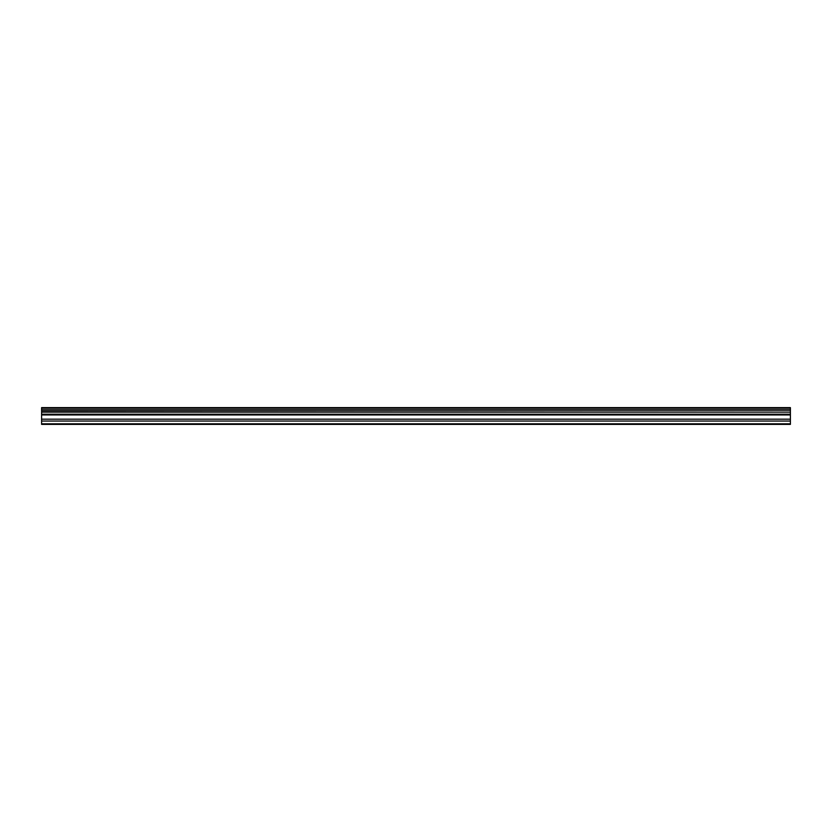 <?xml version="1.0" encoding="UTF-8"?>
<svg xmlns="http://www.w3.org/2000/svg" width="832" height="832" viewBox="0 0 832 832"><rect width="100%" height="100%" fill="white"/><g stroke="black" fill="none" stroke-linecap="round" stroke-linejoin="round"><path stroke-width="1.25" d="M41.6 421.054L41.6 412.142L790.4 412.142L790.4 424.382L41.6 424.382L41.6 421.054L790.4 421.054M41.6 408.21L790.4 408.21L790.4 407.618L41.6 407.618L41.6 411.705L790.4 412.142M790.4 408.21L790.4 411.705M790.4 409.781L41.6 409.781M790.4 423.821L41.6 423.821M41.6 419.182L790.4 419.182M41.6 414.95L790.4 414.95M790.4 414.211L41.6 414.211M790.4 410.228L41.6 410.228"/></g></svg>
